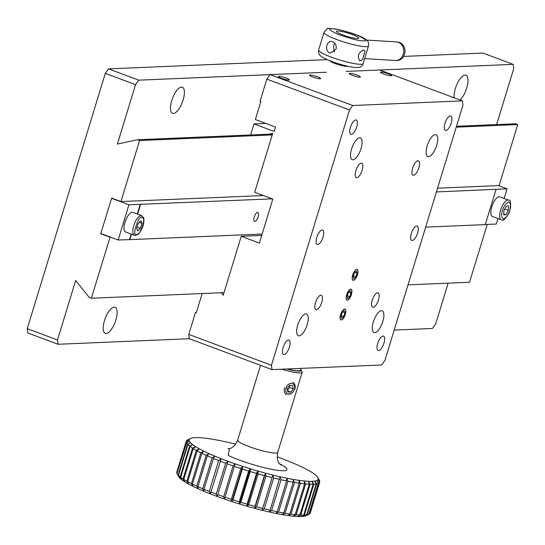 <?xml version="1.0" encoding="UTF-8"?>
<svg xmlns="http://www.w3.org/2000/svg" width="545" height="545" viewBox="0 0 545 545"><rect width="100%" height="100%" fill="white"/><g stroke="black" fill="none" stroke-linecap="round" stroke-linejoin="round"><path stroke-width="0.82" d="M347.696 66.204L347.601 66.258A9.306 1.363 -163 0 1 346.927 66.381A9.306 1.363 -163 0 1 344.869 66.218A9.306 1.363 -163 0 1 335.693 63.758A9.306 1.363 -163 0 1 329.998 60.877L329.95 60.781M357.69 38.525A11.629 1.703 -163 0 1 344.944 35.691A11.629 1.703 -163 0 1 336.483 31.358A11.629 1.703 -163 0 1 348.105 33.129A11.629 1.703 -163 0 1 358.733 38.164A11.629 1.703 -163 0 1 357.69 38.525A11.629 1.703 -163 0 1 344.944 35.691A11.629 1.703 -163 0 1 336.483 31.358A11.629 1.703 -163 0 1 348.105 33.129A11.629 1.703 -163 0 1 358.733 38.164A11.629 1.703 -163 0 1 357.69 38.525M334.596 51.543L333.669 51.23M292.767 382.256A6.976 5.055 -64.1 0 1 294.804 389.355M286.663 394.805A6.976 5.055 -64.1 0 1 284.619 387.699M294.32 389.43A5.675 4.108 -64.1 0 1 286.69 393.068A5.675 4.108 -64.1 0 1 289.531 383.769A5.675 4.108 -64.1 0 1 294.32 389.43M292.549 385.567L293.183 389.021L290.819 392.209L287.815 391.944L287.181 388.49L289.545 385.301L292.549 385.567M287.515 390.309L289.722 387.338L293.183 389.021M290.819 392.209L287.576 390.629M289.388 385.519L289.722 387.338M345.278 314.37A5.675 2.153 -69.5 0 1 343.003 318.75A5.675 2.153 -69.5 0 1 340.141 317.701A5.675 2.153 -69.5 0 1 342.955 310.173A5.675 2.153 -69.5 0 1 345.803 311.263A5.675 2.153 -69.5 0 1 345.278 314.37M344.958 312.687L343.704 316.495L341.715 318.28L340.979 316.257L342.24 312.442L344.222 310.664L344.958 312.687L342.846 311.897M341.211 315.569L343.704 316.495M357.391 274.755A5.675 2.153 -69.5 0 1 355.115 279.129A5.675 2.153 -69.5 0 1 352.254 278.086A5.675 2.153 -69.5 0 1 355.061 270.558A5.675 2.153 -69.5 0 1 357.908 271.648A5.675 2.153 -69.5 0 1 357.391 274.755M357.07 273.072L355.817 276.88L353.828 278.665L353.092 276.635L354.345 272.827L356.335 271.042L357.07 273.072L354.959 272.282M353.324 275.954L355.817 276.88M435.292 134.608A11.629 4.415 110.5 0 0 427.478 144.936A11.629 4.415 110.5 0 0 427.852 156.51A11.629 4.415 110.5 0 0 436.061 147.157A11.629 4.415 110.5 0 0 435.993 134.71A11.629 4.415 110.5 0 0 435.292 134.608M381.459 310.67A11.629 4.415 110.5 0 0 373.652 321.005A11.629 4.415 110.5 0 0 374.027 332.573A11.629 4.415 110.5 0 0 382.229 323.219A11.629 4.415 110.5 0 0 382.168 310.779A11.629 4.415 110.5 0 0 381.459 310.67M305.827 313.866A11.629 4.415 110.5 0 0 298.02 324.193A11.629 4.415 110.5 0 0 298.394 335.768A11.629 4.415 110.5 0 0 306.597 326.414A11.629 4.415 110.5 0 0 306.535 313.975A11.629 4.415 110.5 0 0 305.827 313.866M359.652 137.796A11.629 4.415 110.5 0 0 351.845 148.131A11.629 4.415 110.5 0 0 352.22 159.699A11.629 4.415 110.5 0 0 360.429 150.345A11.629 4.415 110.5 0 0 360.361 137.905A11.629 4.415 110.5 0 0 359.652 137.796M416.687 225.984A7.678 2.916 110.5 0 0 411.53 232.797A7.678 2.916 110.5 0 0 411.775 240.434A7.678 2.916 110.5 0 0 417.191 234.261A7.678 2.916 110.5 0 0 417.15 226.052A7.678 2.916 110.5 0 0 416.687 225.984M271.989 369.605L381.657 364.973L384.893 360.49L462.943 105.199L462.398 100.873L352.731 105.505L270.061 74.631L326.414 72.247L138.784 80.17L108.537 68.874L105.301 73.357L27.25 328.655L27.795 332.975L58.043 344.27L189.313 338.731L271.989 369.605L271.444 365.286L349.495 109.988L352.731 105.505M344.651 308.967A5.818 2.207 110.5 0 0 340.748 314.131A5.818 2.207 110.5 0 0 340.932 319.922A5.818 2.207 110.5 0 0 345.04 315.242A5.818 2.207 110.5 0 0 345.005 309.022A5.818 2.207 110.5 0 0 344.651 308.967M350.707 289.163A5.818 2.207 110.5 0 0 346.804 294.327A5.818 2.207 110.5 0 0 346.988 300.111A5.818 2.207 110.5 0 0 351.096 295.438A5.818 2.207 110.5 0 0 351.062 289.211A5.818 2.207 110.5 0 0 350.707 289.163M356.764 269.353A5.818 2.207 110.5 0 0 352.86 274.517A5.818 2.207 110.5 0 0 353.044 280.307A5.818 2.207 110.5 0 0 357.152 275.627A5.818 2.207 110.5 0 0 357.118 269.407A5.818 2.207 110.5 0 0 356.764 269.353M320.862 295.199A7.678 2.916 110.5 0 0 315.712 302.019A7.678 2.916 110.5 0 0 315.957 309.655A7.678 2.916 110.5 0 0 321.373 303.483A7.678 2.916 110.5 0 0 321.332 295.274A7.678 2.916 110.5 0 0 320.862 295.199M377.59 292.808A7.678 2.916 110.5 0 0 372.433 299.621A7.678 2.916 110.5 0 0 372.685 307.257A7.678 2.916 110.5 0 0 378.101 301.085A7.678 2.916 110.5 0 0 378.053 292.876A7.678 2.916 110.5 0 0 377.59 292.808M417.961 160.755A7.678 2.916 110.5 0 0 412.81 167.574A7.678 2.916 110.5 0 0 413.056 175.211A7.678 2.916 110.5 0 0 418.471 169.039A7.678 2.916 110.5 0 0 418.431 160.823A7.678 2.916 110.5 0 0 417.961 160.755M361.24 163.153A7.678 2.916 110.5 0 0 356.083 169.965A7.678 2.916 110.5 0 0 356.328 177.602A7.678 2.916 110.5 0 0 361.744 171.43A7.678 2.916 110.5 0 0 361.703 163.221A7.678 2.916 110.5 0 0 361.24 163.153M322.143 229.976A7.678 2.916 110.5 0 0 316.986 236.789A7.678 2.916 110.5 0 0 317.238 244.426A7.678 2.916 110.5 0 0 322.654 238.254A7.678 2.916 110.5 0 0 322.606 230.044A7.678 2.916 110.5 0 0 322.143 229.976M288.503 340.019A7.678 2.916 110.5 0 0 283.346 346.831A7.678 2.916 110.5 0 0 283.591 354.468A7.678 2.916 110.5 0 0 289.007 348.296A7.678 2.916 110.5 0 0 288.966 340.087A7.678 2.916 110.5 0 0 288.503 340.019M383.04 336.027A7.678 2.916 110.5 0 0 377.889 342.839A7.678 2.916 110.5 0 0 378.135 350.476A7.678 2.916 110.5 0 0 383.551 344.304A7.678 2.916 110.5 0 0 383.51 336.095A7.678 2.916 110.5 0 0 383.04 336.027M450.327 115.942A7.678 2.916 110.5 0 0 445.176 122.754A7.678 2.916 110.5 0 0 445.422 130.398A7.678 2.916 110.5 0 0 450.838 124.219A7.678 2.916 110.5 0 0 450.79 116.01A7.678 2.916 110.5 0 0 450.327 115.942M355.783 119.934A7.678 2.916 110.5 0 0 350.633 126.747A7.678 2.916 110.5 0 0 350.878 134.39A7.678 2.916 110.5 0 0 356.294 128.211A7.678 2.916 110.5 0 0 356.253 120.002A7.678 2.916 110.5 0 0 355.783 119.934M349.788 73.357A5.818 0.852 17 0 0 349.263 73.541A5.818 0.852 17 0 0 354.577 76.055A5.818 0.852 17 0 0 360.388 76.94A5.818 0.852 17 0 0 356.157 74.774A5.818 0.852 17 0 0 349.788 73.357M310.078 75.033A5.818 0.852 17 0 0 309.56 75.217A5.818 0.852 17 0 0 314.874 77.731A5.818 0.852 17 0 0 320.685 78.616A5.818 0.852 17 0 0 316.454 76.45A5.818 0.852 17 0 0 310.078 75.033M380.982 72.042A5.818 0.852 17 0 0 380.465 72.219A5.818 0.852 17 0 0 385.778 74.74A5.818 0.852 17 0 0 391.589 75.626A5.818 0.852 17 0 0 387.359 73.459A5.818 0.852 17 0 0 380.982 72.042M278.883 76.348A5.818 0.852 17 0 0 278.359 76.532A5.818 0.852 17 0 0 283.673 79.045A5.818 0.852 17 0 0 289.484 79.931A5.818 0.852 17 0 0 285.253 77.765A5.818 0.852 17 0 0 278.883 76.348M403.654 56.414L482.925 53.063L513.172 64.365L346.13 71.415L379.729 69.998L462.398 100.873M202.161 293.551L196.302 312.701L195.498 312.401L188.768 334.405L271.444 365.286M349.495 109.988L266.818 79.107L260.094 101.118L260.898 101.418L255.367 119.525L275.525 127.053L274.183 131.454L254.018 123.926L250.639 134.969M268.76 134.206L272.704 133.355L254.685 192.283L272.834 199.061L259.379 243.077L241.231 236.298L223.218 295.22L221.222 292.747M196.411 312.36L195.498 312.401M188.768 334.405L189.313 338.731M261.716 235.433L241.231 236.298M265.817 123.429L254.018 123.926M270.061 74.631L266.818 79.107M327.211 59.643L108.537 68.874M448.14 283.162L435.666 323.982L432.423 328.465L394.192 330.079M513.172 64.365L513.717 68.684L496.624 124.58M456.499 126.277L515.652 123.776L517.75 124.56L499.091 185.586L437.574 188.182M487.223 224.417L469.538 282.262L408.014 284.858M105.301 73.357L135.548 84.652L117.379 144.078L137.49 139.745L139.581 140.528L120.929 201.555L111.65 198.087L100.75 233.744L110.029 237.204L91.369 298.231L89.271 297.447L75.666 280.525L57.498 339.951L27.25 328.655M224.009 292.631L91.369 298.231M110.029 237.204L110.615 237.184M100.75 233.744L101.343 233.716M120.929 201.555L263.405 195.539M139.581 140.528L272.221 134.928M456.226 127.162L517.75 124.56M272.493 134.05L137.49 139.745M135.548 84.652L138.784 80.17M181.471 87.057A13.959 5.3 110.5 0 0 172.104 99.456A13.959 5.3 110.5 0 0 172.554 113.34A13.959 5.3 110.5 0 0 182.398 102.119A13.959 5.3 110.5 0 0 182.323 87.186A13.959 5.3 110.5 0 0 181.471 87.057M460 99.98A13.959 5.3 110.5 0 0 467.283 86.035A13.959 5.3 110.5 0 0 465.948 75.21A13.959 5.3 110.5 0 0 465.096 75.081A13.959 5.3 110.5 0 0 457.357 83.467A13.959 5.3 110.5 0 0 454.196 97.814M58.043 344.27L57.498 339.951M114.184 307.142A13.959 5.3 110.5 0 0 104.817 319.54A13.959 5.3 110.5 0 0 105.267 333.424A13.959 5.3 110.5 0 0 115.111 322.197A13.959 5.3 110.5 0 0 115.036 307.271A13.959 5.3 110.5 0 0 114.184 307.142M112.175 198.285L111.582 198.312L100.818 233.526L118.156 239.998L129.805 239.637L131.474 234.173M272.296 198.857L128.927 204.784L111.582 198.312M498.505 185.607L507.088 188.815L436.429 191.929M485.322 224.492L496.325 224.029L497.994 218.572M504.125 198.509L507.088 188.815M496.052 189.408L485.282 224.622L425.665 227.142M262.138 234.043L129.805 239.637M128.927 204.784L118.156 239.998M258.139 216.835A4.769 1.812 -69.5 0 1 254.535 221.386A4.769 1.812 -69.5 0 1 254.508 216.283A4.769 1.812 -69.5 0 1 257.874 212.448A4.769 1.812 -69.5 0 1 258.139 216.835M140.269 204.307L137.306 214.001M131.175 234.057L129.506 239.521M137.606 214.11L140.569 204.423M300.963 368.379L300.384 370.273A18.612 2.725 -163 0 1 287.208 368.965M134.935 235.351A10.471 3.972 -69.5 0 1 134.377 235.256L125.554 231.959A10.471 3.972 -69.5 0 1 125.214 221.549A10.471 3.972 -69.5 0 1 132.244 212.25A10.471 3.972 -69.5 0 1 132.878 212.346L141.7 215.643A10.471 3.972 -69.5 0 0 141.066 215.547A10.471 3.972 -69.5 0 0 134.036 224.84A10.471 3.972 -69.5 0 0 134.377 235.256L135.378 235.433L138.811 233.607C142.15 229.588 143.866 224.969 143.969 219.764L141.7 215.643M136.632 228.471L137.708 231.005L140.372 228.45L141.959 223.368L140.883 220.834L138.219 223.389L136.632 228.471M140.372 228.45L137.027 227.204M139.288 222.367L141.959 223.368M363.706 49.963L365.055 51.182L362.411 59.814L359.816 60.849C356.961 56.176 358.256 52.552 363.706 49.963M336.108 49.091L330.767 53.001C324.425 52.967 325.937 40.664 331.489 41.386C335.107 42.244 336.647 44.813 336.108 49.091M334.828 43.205L333.554 45.753L334.126 51.945M351.334 294.566A5.675 2.153 -69.5 0 1 349.059 298.939A5.675 2.153 -69.5 0 1 346.198 297.897A5.675 2.153 -69.5 0 1 349.004 290.369A5.675 2.153 -69.5 0 1 351.859 291.459A5.675 2.153 -69.5 0 1 351.334 294.566M351.014 292.883L349.761 296.691L347.771 298.476L347.036 296.446L348.289 292.638L350.278 290.853L351.014 292.883L348.902 292.093M347.267 295.758L349.761 296.691M501.196 219.764L492.373 216.474A10.471 3.972 -69.5 0 1 492.033 206.058A10.471 3.972 -69.5 0 1 499.063 196.759A10.471 3.972 -69.5 0 1 499.697 196.854L508.519 200.151C510.645 199.279 511.108 202.638 509.909 210.227C506.366 218.238 503.457 221.42 501.196 219.764A10.471 3.972 -69.5 0 1 500.855 209.348A10.471 3.972 -69.5 0 1 507.885 200.056A10.471 3.972 -69.5 0 1 508.519 200.151M505.862 214.784L508.301 210.336L508.553 205.983L506.373 206.071L503.934 210.52L503.682 214.88L505.862 214.784L503.73 213.987M504.759 209.014L508.301 210.336M308.852 514.242L318.273 483.429L316.931 480.424A67.464 9.878 -163 0 1 314.962 481.017L316.652 483.912L307.23 514.725L304.192 516.231A67.464 9.878 17 0 0 306.167 515.638L308.852 514.242A69.794 10.219 -163 0 1 307.23 514.725M318.273 483.429A69.794 10.219 -163 0 1 316.652 483.912M306.726 514.821L316.141 484.008A69.794 10.219 -163 0 1 313.811 484.246L304.389 515.059L301.365 516.524A67.464 9.878 17 0 0 304.192 516.231L306.726 514.821A69.794 10.219 -163 0 1 304.389 515.059M316.141 484.008L314.962 481.017A67.464 9.878 -163 0 1 312.128 481.31L313.811 484.246M309.178 514.085A69.794 10.219 -163 0 0 310.071 513.349L319.493 482.543L318.014 479.539A67.464 9.878 -163 0 1 316.931 480.424L318.6 483.272L309.178 514.085L306.167 515.638A67.464 9.878 17 0 0 306.27 515.59A67.464 9.878 17 0 0 306.358 515.543M319.493 482.543A69.794 10.219 -163 0 1 318.6 483.272M310.207 513.131A69.794 10.219 -163 0 0 310.303 512.886L319.724 482.073A69.794 10.219 -163 0 0 319.772 481.358L318.198 478.374A67.464 9.878 -163 0 1 318.014 479.539L319.622 482.325L310.125 513.179M277.153 456.873A67.464 9.878 -163 0 1 282.794 458.958A67.464 9.878 -163 0 1 289.402 461.547A67.464 9.878 -163 0 1 295.513 464.108A67.464 9.878 -163 0 1 301.038 466.602A67.464 9.878 -163 0 1 305.895 469A67.464 9.878 -163 0 1 310.016 471.262A67.464 9.878 -163 0 1 313.355 473.36A67.464 9.878 -163 0 1 315.848 475.26A67.464 9.878 -163 0 1 317.469 476.936A67.464 9.878 -163 0 1 317.892 477.577A67.464 9.878 -163 0 1 318.198 478.374L319.683 481.187M317.892 477.577L319.431 480.404A69.794 10.219 -163 0 1 319.717 481.085M176.812 472.215L186.213 441.355L189.088 439.951A67.464 9.878 -163 0 1 189.721 438.923A67.464 9.878 -163 0 1 190.273 438.562A67.464 9.878 -163 0 1 191.247 438.18A67.464 9.878 -163 0 1 193.652 437.737A67.464 9.878 -163 0 1 196.902 437.601A67.464 9.878 -163 0 1 200.948 437.771A67.464 9.878 -163 0 1 205.731 438.241A67.464 9.878 -163 0 1 211.194 439.018A67.464 9.878 -163 0 1 217.244 440.074A67.464 9.878 -163 0 1 223.811 441.409A67.464 9.878 -163 0 1 230.794 442.99A67.464 9.878 -163 0 1 235.624 444.175M186.935 440.401L186.731 440.51A69.794 10.219 -163 0 0 186.233 441.266A69.794 10.219 -163 0 0 186.213 441.355M186.962 440.319A69.794 10.219 -163 0 1 187.412 440.04L190.273 438.562M186.397 442.676L189.36 441.252A67.464 9.878 -163 0 1 189.088 439.951L186.172 441.6L176.75 472.413A69.794 10.219 -163 0 0 176.975 473.489L186.397 442.676A69.794 10.219 -163 0 1 186.172 441.6M178.099 475.077A69.794 10.219 -163 0 1 177.132 473.789L178.597 476.466A67.464 9.878 17 0 0 178.651 476.575A67.464 9.878 17 0 0 179.768 478.026L178.099 475.077L187.521 444.264L190.539 442.812A67.464 9.878 -163 0 1 189.36 441.252L186.553 442.976L176.975 473.489M187.521 444.264A69.794 10.219 -163 0 1 186.553 442.976M183.072 478.953L192.494 448.147L195.519 446.607A67.464 9.878 -163 0 1 192.596 444.604L190.089 446.498L180.667 477.304L181.832 479.818A67.464 9.878 17 0 0 184.755 481.821L183.072 478.953A69.794 10.219 -163 0 1 180.667 477.304M192.494 448.147A69.794 10.219 -163 0 1 190.089 446.498M180.143 476.902L189.558 446.096A69.794 10.219 -163 0 1 187.862 444.618L178.44 475.431L179.768 478.026A67.464 9.878 17 0 0 181.832 479.818L180.143 476.902A69.794 10.219 -163 0 1 178.44 475.431M189.558 446.096L192.596 444.604A67.464 9.878 -163 0 1 190.539 442.812L187.862 444.618M186.853 481.194L196.275 450.381L199.252 448.787A67.464 9.878 -163 0 1 195.519 446.607L193.196 448.59L183.774 479.396L184.755 481.821A67.464 9.878 17 0 0 188.488 484.001L186.853 481.194A69.794 10.219 -163 0 1 183.774 479.396M196.275 450.381A69.794 10.219 -163 0 1 193.196 448.59M191.431 483.592L200.846 452.779L203.755 451.124A67.464 9.878 -163 0 1 199.252 448.787L197.147 450.865L187.725 481.671L188.488 484.001A67.464 9.878 17 0 0 192.984 486.338L191.431 483.592A69.794 10.219 -163 0 1 187.725 481.671M200.846 452.779A69.794 10.219 -163 0 1 197.147 450.865M202.699 488.729L212.121 457.916L214.778 456.104A67.464 9.878 -163 0 1 208.953 453.569L207.325 455.831L197.903 486.644L198.182 488.783A67.464 9.878 17 0 0 204.014 491.318L202.699 488.729A69.794 10.219 -163 0 1 197.903 486.644M212.121 457.916A69.794 10.219 -163 0 1 207.325 455.831M196.738 486.12L206.16 455.307A69.794 10.219 -163 0 1 201.875 453.29L192.453 484.103L192.984 486.338A67.464 9.878 17 0 0 198.182 488.783L196.738 486.12A69.794 10.219 -163 0 1 192.453 484.103M206.16 455.307L208.953 453.569A67.464 9.878 -163 0 1 203.755 451.124L201.875 453.29M209.239 491.392L218.661 460.586L221.154 458.686A67.464 9.878 -163 0 1 214.778 456.104L213.415 458.461L203.994 489.274L204.014 491.318A67.464 9.878 17 0 0 210.384 493.899L209.239 491.392A69.794 10.219 -163 0 1 203.994 489.274M218.661 460.586A69.794 10.219 -163 0 1 213.415 458.461M216.263 494.077L225.684 463.264L227.98 461.274A67.464 9.878 -163 0 1 221.154 458.686L210.384 493.899A67.464 9.878 17 0 0 217.217 496.488L216.263 494.077A69.794 10.219 -163 0 1 210.643 491.944M225.684 463.264A69.794 10.219 -163 0 1 220.057 461.131M231.346 499.329L240.767 468.523L242.62 466.343A67.464 9.878 -163 0 1 235.167 463.843L224.404 499.05A67.464 9.878 17 0 0 231.85 501.557L231.346 499.329A69.794 10.219 -163 0 1 225.214 497.272M240.767 468.523A69.794 10.219 -163 0 1 234.636 466.459M223.668 496.733L233.083 465.921A69.794 10.219 -163 0 1 227.17 463.809L217.217 496.488A67.464 9.878 17 0 0 224.404 499.05L223.668 496.733A69.794 10.219 -163 0 1 217.748 494.622M233.083 465.921L235.167 463.843A67.464 9.878 -163 0 1 227.98 461.274L227.17 463.809M239.201 501.836L248.622 471.023L250.223 468.748A67.464 9.878 -163 0 1 242.62 466.343L242.362 469.041L232.94 499.854L231.85 501.557A67.464 9.878 17 0 0 239.459 503.962L239.201 501.836A69.794 10.219 -163 0 1 232.94 499.854M248.622 471.023A69.794 10.219 -163 0 1 242.362 469.041M247.117 504.207L256.538 473.394L257.874 471.03A67.464 9.878 -163 0 1 250.223 468.748L250.237 471.52L240.822 502.333L239.459 503.962A67.464 9.878 17 0 0 247.11 506.244L247.117 504.207A69.794 10.219 -163 0 1 240.822 502.333M256.538 473.394A69.794 10.219 -163 0 1 250.237 471.52M262.69 508.424L272.895 475.063A67.464 9.878 -163 0 1 265.47 473.142L265.994 476.03L256.572 506.836L254.699 508.356A67.464 9.878 17 0 0 262.125 510.277L262.69 508.424A69.794 10.219 -163 0 1 256.572 506.836M272.112 477.611A69.794 10.219 -163 0 1 265.994 476.03M254.985 506.414L264.407 475.601A69.794 10.219 -163 0 1 258.153 473.857L248.731 504.67L247.11 506.244A67.464 9.878 17 0 0 254.699 508.356L254.985 506.414A69.794 10.219 -163 0 1 248.731 504.67M264.407 475.601L265.47 473.142A67.464 9.878 -163 0 1 257.874 471.03L258.153 473.857M270.129 510.209L280.048 476.773A67.464 9.878 -163 0 1 272.895 475.063L273.658 477.992L264.236 508.805L262.125 510.277A67.464 9.878 17 0 0 269.284 511.98L270.129 510.209A69.794 10.219 -163 0 1 264.236 508.805M279.544 479.396A69.794 10.219 -163 0 1 273.658 477.992M277.194 511.748L286.609 480.935L286.834 478.231A67.464 9.878 -163 0 1 280.048 476.773L281.022 479.736L271.601 510.542L269.284 511.98A67.464 9.878 17 0 0 276.07 513.444L277.194 511.748A69.794 10.219 -163 0 1 271.601 510.542M286.609 480.935A69.794 10.219 -163 0 1 281.022 479.736M289.811 513.996L299.232 483.183L298.919 480.349A67.464 9.878 -163 0 1 293.156 479.43L294.484 482.427L285.062 513.24L282.392 514.644A67.464 9.878 17 0 0 288.155 515.563L289.811 513.996A69.794 10.219 -163 0 1 285.062 513.24M299.232 483.183A69.794 10.219 -163 0 1 294.484 482.427M283.781 513.015L293.203 482.202A69.794 10.219 -163 0 1 287.998 481.221L278.577 512.028L276.07 513.444A67.464 9.878 17 0 0 282.392 514.644L283.781 513.015A69.794 10.219 -163 0 1 278.577 512.028M293.203 482.202L293.156 479.43A67.464 9.878 -163 0 1 286.834 478.231L287.998 481.221M295.186 514.671L304.607 483.865L304.055 480.969A67.464 9.878 -163 0 1 298.919 480.349L300.384 483.347L290.962 514.16L288.155 515.563A67.464 9.878 17 0 0 293.285 516.183L295.186 514.671A69.794 10.219 -163 0 1 290.962 514.16M304.607 483.865A69.794 10.219 -163 0 1 300.384 483.347M299.839 515.039L309.26 484.226L308.477 481.296A67.464 9.878 -163 0 1 304.055 480.969L305.622 483.96L296.201 514.773L293.285 516.183A67.464 9.878 17 0 0 297.706 516.51L299.839 515.039A69.794 10.219 -163 0 1 296.201 514.773M309.26 484.226A69.794 10.219 -163 0 1 305.622 483.96M303.701 515.086L313.123 484.28L312.128 481.31A67.464 9.878 -163 0 1 308.477 481.296L310.119 484.267L300.697 515.073L297.706 516.51A67.464 9.878 17 0 0 301.365 516.524L303.701 515.086A69.794 10.219 -163 0 1 300.697 515.073M313.123 484.28A69.794 10.219 -163 0 1 310.119 484.267M300.642 369.442A19.545 2.861 -163 0 1 301.194 370.082L302.121 371.772A20.935 3.066 -163 0 1 302.203 372.276A20.935 3.066 -163 0 1 300.329 372.93A20.935 3.066 -163 0 1 281.649 369.197M290.805 393.749L287.61 393.974M301.194 370.082A19.545 2.861 -163 0 1 299.525 371.159A19.545 2.861 -163 0 1 286.718 368.985M272.895 475.063L262.125 510.277M257.874 471.03L247.11 506.244M265.47 473.142L254.699 508.356M250.223 468.748L239.459 503.962M242.62 466.343L231.85 501.557M235.167 463.843L224.404 499.05M396.508 41.924C408.552 42.176 407.306 61.776 395.357 60.502A9.306 7.848 -86.4 0 0 403.675 52.613A9.306 7.848 -86.4 0 0 396.508 41.924L366.54 40.064M136.632 234.445C131.386 237.504 138.607 214.383 141.959 217.387C147.211 214.335 139.983 237.457 136.632 234.445M366.424 46.693A23.265 3.406 -163 0 1 364.796 46.672A23.265 3.406 -163 0 1 339.331 40.473A23.265 3.406 -163 0 1 324.009 32.359L318.627 49.97A23.265 3.406 17 0 0 333.949 58.083A23.265 3.406 17 0 0 359.407 64.276A23.265 3.406 17 0 0 361.042 64.303A23.265 3.406 17 0 0 363.127 63.574L368.509 45.964A23.265 3.406 -163 0 1 366.424 46.693M362.37 40.759C358.494 40.814 350.244 38.606 337.634 34.144C328.887 29.921 327.286 28.122 332.845 28.762C336.721 28.708 344.965 30.915 357.581 35.377C366.329 39.601 367.923 41.393 362.37 40.759M509.779 210.275C508.757 214.301 506.666 217.189 503.512 218.961C501.366 217.414 501.012 214.628 502.456 210.581C503.478 206.562 505.569 203.666 508.723 201.902C510.869 203.442 511.224 206.235 509.779 210.275M229.561 448.576L228.198 455.327C233.498 458.236 256.143 466.786 275.279 469.994C293.83 472.917 286.459 466.861 279.108 463.611M228.014 448.917C228.321 448.072 232.885 450.456 237.668 440.142A20.935 3.066 17 0 0 256.79 449.196A20.935 3.066 17 0 0 277.712 452.384C275.906 463.577 281.009 464.177 280.811 465.055L280.811 465.055M395.357 60.502L364.646 58.594M318.627 49.97C318.396 52.974 318.852 54.745 320.004 55.283C320.494 56.121 322.626 57.45 326.394 59.276C337.716 64.255 351.464 67.444 355.354 67.416C359.598 67.934 362.193 66.654 363.127 63.574M324.009 32.359L326.68 29.239C326.189 28.19 329.95 28.245 337.961 29.41C351.975 32.864 361.11 36.113 365.368 39.158L367.139 40.65C368.291 41.188 368.747 42.96 368.509 45.964M176.818 472.079L186.233 441.266M306.27 515.59L308.143 514.623M178.651 476.575L177.541 474.545M277.712 452.384L302.203 372.276M237.668 440.142L260.537 365.327"/></g></svg>
